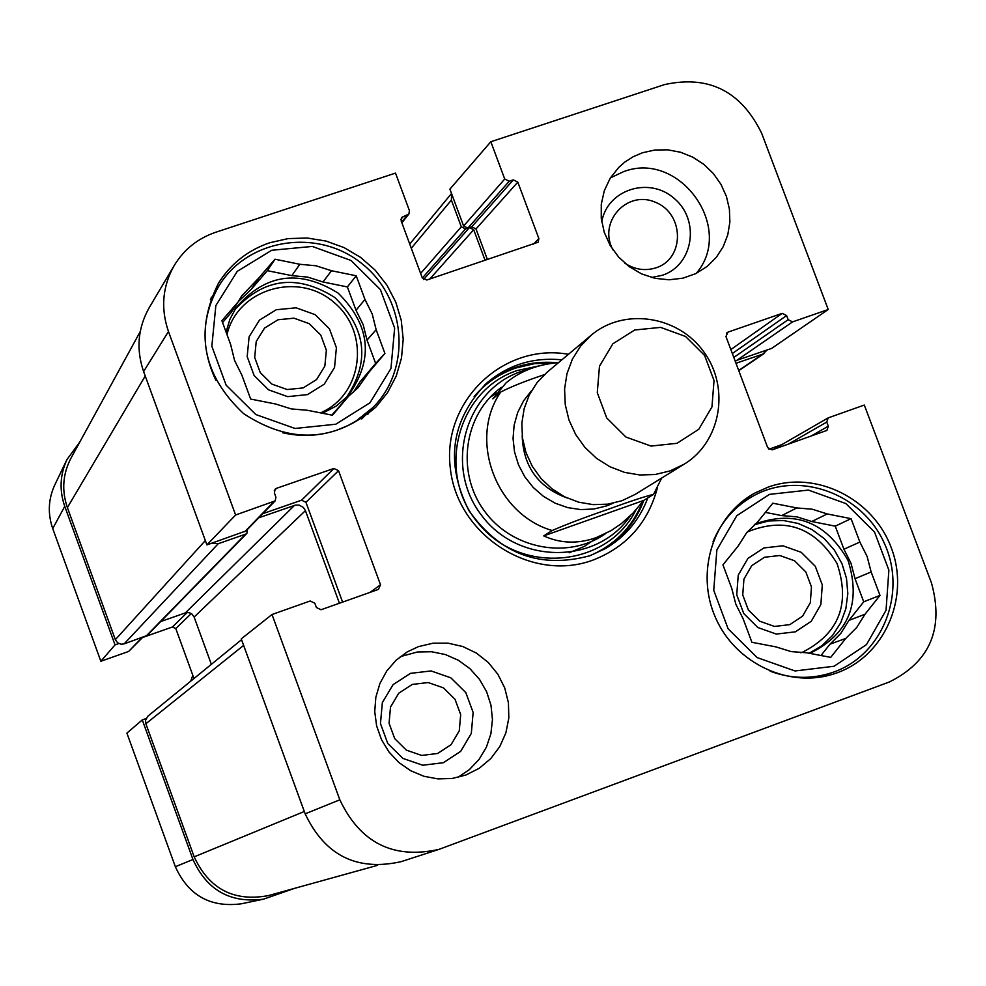 <?xml version="1.0" encoding="UTF-8"?>
<svg xmlns="http://www.w3.org/2000/svg" width="986" height="986" viewBox="0 0 986 986"><rect width="100%" height="100%" fill="white"/><g stroke="black" fill="none" stroke-linecap="round" stroke-linejoin="round"><path stroke-width="1.48" d="M768.895 449.246L781.947 444.563M767.219 349.956L762.72 354.159L735.975 363.242M485.112 260.403L473.699 229.713L469.435 227.606L465.565 228.9L461.3 226.792L451.378 200.109L451.625 193.737M247.461 529.433L246.87 533.364L245.588 534.178L218.276 543.693L211.645 543.261M339.418 603.222L305.426 510.637L303.355 507.42L299.202 505.128L295.418 505.115L258.763 517.786M140.209 331.653L71.029 458.059C62.747 473.921 61.526 490.424 67.381 507.593L115.337 639.68L117.568 642.773L121.105 644.215L124.137 643.87L147.087 635.489L246.87 533.364M160.718 621.537L186.107 612.651L189.139 612.651L191.888 613.97L194.119 617.039L211.361 664.33M241.545 639.68L147.949 716.119L145.558 720.187L145.866 723.761L194.18 856.846C209.168 889.064 233.916 901.98 268.426 895.596L377.613 865.326M544.334 374.668C525.686 380.879 511.155 386.672 500.74 392.021L492.852 398.849L506.003 382.95C519.696 371.315 537.234 364.512 558.606 362.552M643.636 500.457L633.049 513.077L621.229 523.726L611.086 530.628L595.963 537.752C577.623 544.099 560.208 543.483 543.717 535.891L552.185 530.517C566.962 524.108 585.548 517.071 607.943 509.392C630.288 501.245 645.485 496.241 653.508 494.405L643.636 500.457L543.717 535.891M677.049 443.293L651.043 446.079L625.925 437.045L606.723 417.978L597.282 392.662L599.476 366.2L612.836 343.831L634.664 330.002L660.608 327.389L685.553 336.472L704.596 355.428L714.024 380.547L711.966 406.898L698.778 429.292L677.049 443.293M670.11 470.901L655.246 474.488L639.828 474.981L624.495 472.356L609.841 466.711L596.468 458.28L584.908 447.373L575.614 434.444L568.984 420.011L565.249 404.642L564.584 388.965L566.999 373.595L572.385 359.15L580.532 346.209L591.107 335.277C623.793 307.373 678.072 315.557 703.856 351.916C730.256 387.806 720.963 441.913 684.198 464.159L670.11 470.901M684.198 464.159L635.317 494.319L621.932 500.728L607.807 504.154L593.165 504.635L578.609 502.17L564.707 496.845L552.024 488.859L541.067 478.543L532.267 466.292L525.982 452.611L522.469 438.043L521.853 423.167L524.17 408.586L529.309 394.881L537.062 382.593L547.119 372.203L591.107 335.277M192.812 675.299L190.742 681.166M613.107 250.074C597.491 222.491 626.751 189.571 655.357 202.253C684.444 213.58 684.974 258.689 656.023 267.81C645.189 271.187 634.824 269.659 624.927 263.237M437.648 753.477L421.7 755.436L406.368 750.136L394.72 738.65L389.063 723.256L390.518 707.011L398.8 693.158L412.247 684.432L428.17 682.546L443.429 687.858L455.027 699.308L460.684 714.64L459.266 730.836L451.046 744.701L437.648 753.477M278.052 319.747L293.988 318.182L309.234 323.667L320.783 335.092L326.354 350.24L324.862 366.089L316.58 379.548L303.133 387.917L287.172 389.544L271.865 384.084L260.267 372.609L254.684 357.4L256.224 341.501L264.568 328.067L278.052 319.747M764.532 557.25L779.815 555.512L794.556 560.775L805.845 571.991L811.466 586.953L810.307 602.717L802.579 616.164L789.798 624.643L774.491 626.443L759.688 621.192L748.349 609.927L742.729 594.903L743.937 579.102L751.726 565.656L764.532 557.25M371.882 408.598L367.605 414.588M712.989 541.844C721.358 521.545 734.927 506.175 753.686 495.736C799.239 470.544 861.9 493.357 884.109 542.805C907.182 591.859 883.468 654.112 834.341 671.836L832.048 672.637C811.577 679.342 790.957 678.873 770.202 671.232M215.909 380.362C200.515 347.738 201.538 316.223 219.003 285.804C247.708 238.476 317.578 227.803 361.566 263.361C406.244 298.043 412.086 368.37 373.115 407.341L356.328 420.862L348.231 425.422L336.768 430.216C319.082 436.169 300.976 436.995 282.452 432.694M212.495 296.342L211.14 297.821M603.543 549.633C622.536 537.851 635.97 521.409 643.858 500.321M557.078 362.7C529.728 360.297 505.584 367.729 484.619 384.971M530.012 368.875L521.779 371.266C465.417 389.63 443.503 466.033 481.279 514.951C517.749 564.842 597.109 564.916 630.337 515.801M501.393 387.362C464.184 414.071 455.791 471.382 483.769 510.107C511.229 549.214 568.158 560.036 605.589 533.636M496.574 393.118L490.067 397.321M569.156 552.789L584.488 546.318L598.169 536.939M763.891 547.933L747.943 558.396L738.243 575.121L736.739 594.804L743.74 613.526L757.864 627.54L776.302 634.072L795.357 631.829L811.256 621.279L820.857 604.529L822.299 584.92L815.299 566.309L801.261 552.345L782.921 545.788L763.891 547.933M820.968 655.517L829.978 644.191L845.791 638.41L830.705 657.379L806.721 652.781L791.117 651.598L776.019 646.902L751.911 642.293L743.062 618.641L735.803 604.135L731.772 588.469L722.948 564.867L738.218 545.985L746.599 532.797L757.655 521.951L772.827 503.205L796.762 507.938L781.688 515.592L765.395 512.387M864.993 614.253L848.934 620.379L863.724 601.805L855.022 578.696L871.143 571.966L879.98 595.408L864.993 614.253L856.735 627.466L845.791 638.41M879.98 595.408L863.724 601.805M859.878 542.066L843.93 549.214L835.253 526.154L811.761 521.52L827.254 513.952L851.066 518.661L859.878 542.066L867.101 556.437L871.143 571.966M851.066 518.661L835.253 526.154M834.045 666.265L794.999 670.961L757.149 657.588L728.112 628.785L713.741 590.318L716.871 549.929L736.813 515.69L769.511 494.368L808.409 490.079L845.852 503.563L874.545 532.107L888.879 570.154L886.044 610.26L866.521 644.573L834.045 666.265M796.762 507.938L812.267 509.22L827.254 513.952M781.688 515.592L796.984 516.861L811.761 521.52M843.93 549.214L851.041 563.388L855.022 578.696M848.934 620.379L840.787 633.419L829.978 644.191M755.264 523.899C795.234 509.898 826.169 522.087 848.059 560.467C861.271 602.631 849.008 633.369 811.256 652.695L809.494 653.311M276.29 309.74L259.503 320.08L249.101 336.818L247.178 356.612L254.129 375.555L268.586 389.84L287.653 396.643L307.521 394.61L324.258 384.17L334.55 367.433L336.399 347.701L329.46 328.868L315.089 314.633L296.12 307.805L276.29 309.74M331.826 415.106L348.514 396.31L332.455 415.229L307.558 410.312L291.326 408.919L275.673 404.013L250.654 399.059L241.866 375.124L234.569 360.432L230.662 344.595L221.899 320.709L238.156 301.876L231.007 312.735L222.565 322.521M368.961 372.215L359.915 382.001L375.654 363.464L367.014 340.084L376.147 329.706L384.91 353.419L368.961 372.215L358.029 387.781L348.514 396.31M384.91 353.419L375.654 363.464M251.418 289.108L258.85 277.916L274.995 259.219L267.329 270.669L251.418 289.108L238.279 301.642M364.956 299.436L356.008 310.27L347.38 286.938L323.014 281.984L331.493 270.731L356.205 275.772L364.956 299.436L372.215 314.004L376.147 329.706M356.205 275.772L347.38 286.938M274.995 259.219L299.843 264.285L291.819 275.636L267.329 270.669M335.77 424.226L295.011 428.466L255.83 414.539L226.114 385.156L211.842 346.234L215.848 305.586L237.256 271.347L271.705 250.271L312.303 246.438L351.053 260.489L380.411 289.601L394.646 328.091L390.961 368.456L369.996 402.769L335.77 424.226M238.156 301.876L241.632 295.985L258.85 277.916M299.843 264.285L315.976 265.776L331.493 270.731M291.819 275.636L307.718 277.103L323.014 281.984M356.008 310.27L363.156 324.616L367.014 340.084M359.915 382.001L353.345 392.379M226.077 332.072L229.861 319.427L236.011 307.792C265.098 273.8 299.152 268.907 338.198 293.138C370.761 325.516 374.014 359.804 347.935 396.027L336.201 406.084L322.434 413.245M773.739 449.308L828.154 417.891L864.303 405.049L931.487 582.96C944.083 628.735 930.032 661.742 889.372 681.967L438.93 849.39C393.34 859.459 360.309 842.931 339.825 799.806L272.013 614.5L241.25 638.879L305.167 813.844C324.924 855.503 356.87 871.451 400.994 861.702L438.93 849.39M443.367 762.708L460.696 751.332L471.32 733.387L473.132 712.447L465.823 692.616L450.824 677.813L431.079 670.936L410.484 673.352L393.094 684.629L382.358 702.55L380.46 723.576L387.781 743.518L402.88 758.394L422.723 765.235L443.367 762.708M457.787 777.449L469.447 769.561L479.122 759.319L486.381 747.191L490.892 733.732L492.458 719.57L491.003 705.347L486.616 691.716L479.479 679.305L469.928 668.668L458.404 660.287L445.413 654.556L431.572 651.746L417.485 651.98L400.316 656.627M651.598 277.485L662.235 275.304C693.257 265.357 700.393 220.741 674.658 198.827C649.725 175.976 607.105 189.361 601.743 221.973M696.178 273.442C735.581 228.173 679.551 149.872 623.399 171.737L610.408 177.899M487.429 259.614L476.016 228.937L471.752 226.829L467.882 228.123L463.617 226.016L449.912 189.139L490.831 141.737L504.721 179.008L509.232 181.239L513.312 179.883L517.81 182.127L538.874 238.575L538.146 242.199L426.79 280.012L422.23 277.769L401.142 220.864L401.635 217.524L408.907 213.962L409.412 210.61L395.497 173.105L215.774 232.24C197.816 238.378 183.938 249.495 174.152 265.604L149.169 307.755C137.843 327.931 135.982 349.192 143.611 371.562L206.924 544.913L235.605 515L168.458 331.518C160.558 308.384 162.456 286.421 174.152 265.604M828.154 417.891L826.761 422.07L828.314 426.211L826.897 430.414L772.149 449.875L767.7 447.681L725.955 336.559L727.914 332.146L782.194 313.363L786.618 315.557L788.171 319.686L792.584 321.88L828.228 309.518L771.619 348.415L735.1 360.901M342.598 602.101L305.943 502.305L301.58 500.198L262.757 513.681M235.605 515L275.168 500.888L245.995 530.936L206.924 544.913M767.995 487.17C815.94 469.693 873.929 498.805 891.677 548.882C910.152 598.699 883.813 657.44 835.142 673.487C790.045 689.041 735.605 663.837 715.589 617.84C695.081 572.04 713.26 515.358 755.153 492.914L767.995 487.17M269.733 242.753L288.183 238.587L307.176 238.02L326.033 241.065L344.052 247.597L360.605 257.383L375.074 270.053L386.943 285.164L395.78 302.147L401.265 320.388L403.2 339.246L401.499 358.017L396.236 376.036L387.56 392.625L375.814 407.181C334.562 442.122 290.5 444.279 243.628 413.652C202.722 375.272 194.353 331.777 218.51 283.142C230.81 263.693 247.893 250.234 269.733 242.753M642.453 152.756L654.901 150.008L667.768 149.835L680.537 152.238L692.69 157.131L703.77 164.317L713.309 173.499L720.951 184.32L726.386 196.35L729.406 209.106L729.874 222.096L727.779 234.791L723.194 246.697L716.304 257.334L707.381 266.269L695.857 273.603L682.891 278.175L669.112 279.79L655.148 278.348L641.652 273.923L629.278 266.701L618.604 257.038L610.124 245.378L604.245 232.277L601.25 218.35L601.275 204.25L604.319 190.655L610.211 178.207L618.69 167.46L624.73 162.148L633.185 156.725L642.453 152.756M418.483 646.606L433.051 643.205L448.051 643.168L462.73 646.508L476.374 653.065L488.292 662.481L497.905 674.313L504.733 687.957L508.431 702.759L508.825 717.968L505.892 732.832L499.766 746.612L490.732 758.628L479.258 768.267L465.885 775.033L452.167 778.472L437.994 778.903L423.968 776.29L410.743 770.756L398.911 762.535L389.002 751.998L381.471 739.611L376.64 725.955L374.729 711.621L375.839 697.275L379.893 683.532L386.709 671.035L395.99 660.324L407.292 651.869L418.483 646.606M647.802 497.942C639.581 519.869 625.457 536.741 605.441 548.573L589.936 555.722C540.192 569.144 499.853 554.12 468.929 510.625C445.031 462.989 450.799 420.615 486.221 383.505C507.889 364.906 533.093 357.018 561.847 359.841M568.454 354.294C503.464 342.586 441.802 401.277 450.319 468.214C457.184 535.312 531.713 583.034 593.067 560.06C626.714 546.873 648.196 522.666 657.502 487.466M275.168 500.888L275.932 497.178L274.367 492.901L275.106 489.216L276.511 488.316L333.909 468.461L338.531 470.692L380.522 584.797L378.427 589.406L321.054 609.742L316.407 607.512L314.83 603.222L310.183 600.992L272.013 614.5M490.831 141.737L664.576 84.574C708.724 74.936 741.09 91.18 761.673 133.307L828.228 309.518M294.518 888.374L263.509 899.17C230.428 903.459 206.912 890.235 192.96 859.509L142.28 719.916L126.898 733.103L175.36 866.719C188.4 895.461 210.412 907.823 241.373 903.792L263.509 899.17M142.724 637.313L128.611 651.475L100.843 661.261L115.042 644.881L64.743 506.323C59.222 490.301 59.973 474.697 66.986 459.513L79.78 442.061M115.042 644.881L118.825 643.55M146.064 718.572L142.28 719.916M193.983 678.516L175.791 628.575L172.439 626.985L142.539 637.511M66.986 459.513L54.859 484.767C48.277 498.99 47.575 513.607 52.726 528.595L100.843 661.261M736.16 363.723L737.121 363.07M738.687 370.453L762.72 354.159M411.285 248.25L451.378 200.109M420.628 273.43L461.3 226.792M422.341 278.027L465.565 228.9M423.586 279.519L469.435 227.606M429.797 279.001L473.699 229.713M67.381 507.593L145.225 375.999M115.337 639.68L205.334 540.55M124.137 643.87L218.276 543.693M146.051 636.143L245.588 534.178M185.38 612.861L294.506 505.374M194.119 617.039L305.426 510.637M145.866 723.761L243.628 645.386M304.304 811.49L194.18 856.846M552.185 530.517C495.724 514.261 467.993 439.226 500.74 392.021M613.082 503.23L606.71 505.867L594.003 508.998L580.828 509.589L567.689 507.617L555.069 503.143L543.434 496.34L533.216 487.454L524.798 476.817L518.488 464.813L514.519 451.896L513.053 438.536L514.113 425.249L517.675 412.505L523.603 400.784L531.664 390.518M567.123 498.004C538.245 487.294 523.27 466.563 522.186 435.787M553.59 363.082L534.338 363.674L515.666 368.061C499.273 373.793 485.432 383.271 474.143 396.508M589.295 555.956C614.451 545.369 632.174 527.387 642.49 501.997M539.539 365.818L517.256 370.514C456.592 390.16 435.319 474.266 479.171 524.232C521.557 575.454 607.314 567.184 635.933 509.972M747.314 531.935C785.053 516.652 814.966 527.165 837.028 563.474C850.524 603.765 839.148 633.283 802.924 652.017L800.792 652.757M754.29 524.749L768.599 520.965L783.463 520.522L798.167 523.455L811.996 529.593L824.284 538.652L834.439 550.176L841.958 563.622L846.493 578.338L847.824 593.597L845.865 608.67L840.701 622.832L832.603 635.378L821.93 645.694L809.223 653.262M226.99 334.574C237.49 289.144 297.957 271.076 333.724 302.184C370.526 332.035 363.267 394.56 320.524 412.875M234.643 309.961C263.792 277.99 297.18 273.837 334.796 297.476C366.472 328.597 370.255 362.059 346.16 397.876M533.389 244.171L538.874 238.575M400.932 219.311L403.212 216.427M401.647 222.232L407.341 215.059M463.617 226.016L504.721 179.008M467.882 228.123L509.232 181.239M471.752 226.829L513.312 179.883M476.016 228.937L517.81 182.127M305.943 502.305L338.531 470.692M301.58 500.198L333.909 468.461M370.07 592.364L380.522 584.797M244.701 531.762L273.8 501.763M274.293 490.646L276.511 488.316M726.399 333.243L727.914 332.146M730.836 349.562L782.194 313.363M732.327 353.53L786.618 315.557M733.806 357.437L788.171 319.686M736.246 360.728L792.584 321.88M788.356 444.131L826.761 422.07M810.874 436.145L828.314 426.211M305.167 813.844L339.825 799.806M143.611 371.562L168.458 331.518M191.284 613.538L175.791 628.575M187.192 612.491L172.439 626.985M142.132 637.523L128.611 651.475M64.743 506.323L52.726 528.595M192.96 859.509L175.36 866.719M764.483 353.271L738.773 370.687M451.526 193.478L409.732 244.06M661.668 478.062L653.521 494.417M753.686 495.736L740.424 502.934M832.048 672.637L817.714 677.505M219.003 285.804L210.425 299.682M373.115 407.341L361.726 418.927M401.857 222.824L408.907 213.962"/></g></svg>
